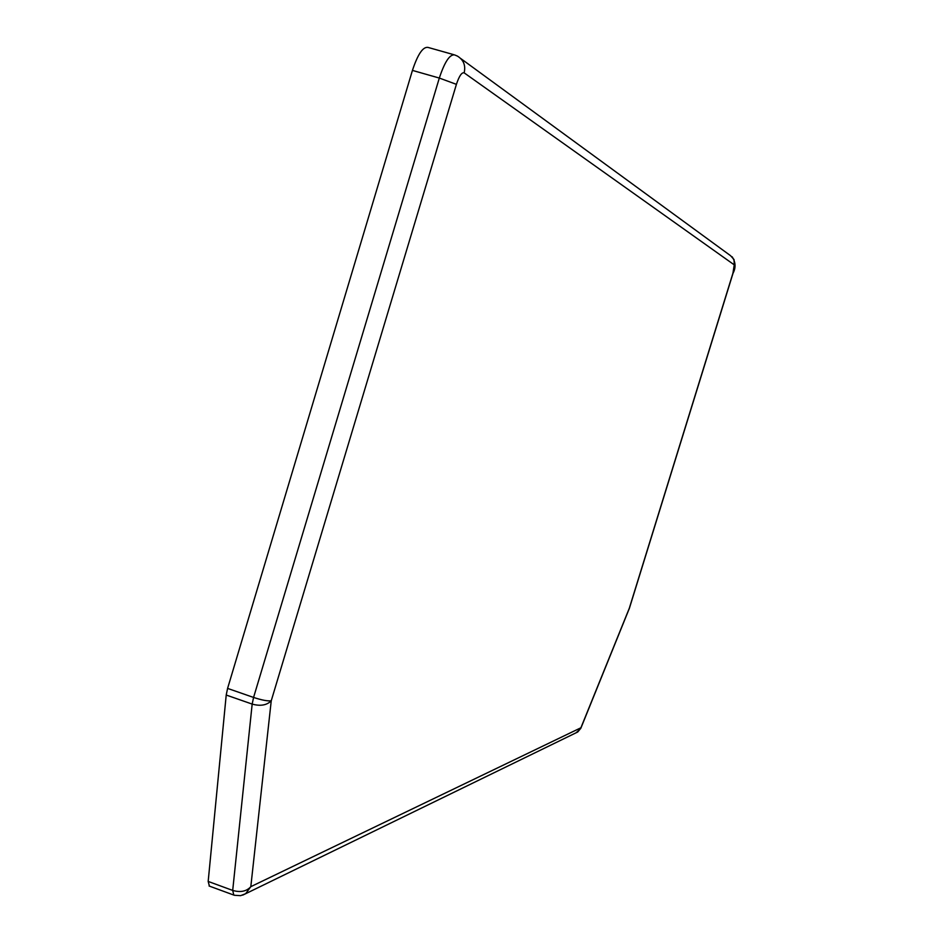<?xml version="1.0" encoding="UTF-8"?>
<svg xmlns="http://www.w3.org/2000/svg" width="943" height="943" viewBox="0 0 943 943"><rect width="100%" height="100%" fill="white"/><g stroke="black" fill="none" stroke-linecap="round" stroke-linejoin="round"><path stroke-width="1.41" d="M209.405 886.114L208.179 881.434L226.214 695.038L227.593 688.402L412.433 70.407C417.749 54.329 422.924 46.655 427.957 47.398L453.76 54.67M227.593 688.402L253.573 697.443L439.32 78.057L412.433 70.407M456.412 84.351L439.32 78.057C444.648 61.932 449.74 54.211 454.597 54.906L457.402 56.085C463.579 59.857 465.842 65.444 464.156 72.847C461.764 72.175 459.182 76.006 456.412 84.351L271.242 700.79L250.814 886.668L580.912 727.772L629.299 608.294L732.947 273.152L734.243 264.853L464.156 72.847M208.179 881.434L232.697 890.428L252.17 704.091L226.214 695.038M252.17 704.091L253.573 697.443C261.777 700.13 267.659 701.238 271.242 700.79C266.798 705.258 260.445 706.366 252.17 704.091M233.829 895.096L232.697 890.428C240.512 892.656 246.547 891.406 250.814 886.668L245.651 893.705L577.764 731.98L580.853 728.22L629.417 608.211L733.029 273.246C735.976 267.718 735.681 262.248 732.169 256.826M734.243 264.853L734.031 259.549L730.542 255.659M629.37 608.07L629.217 608.789M580.593 728.621L576.043 732.817M242.705 895.119L245.651 893.705L240.595 895.661L234.359 895.272L209.075 885.996M730.448 255.612L460.785 58.56"/></g></svg>

